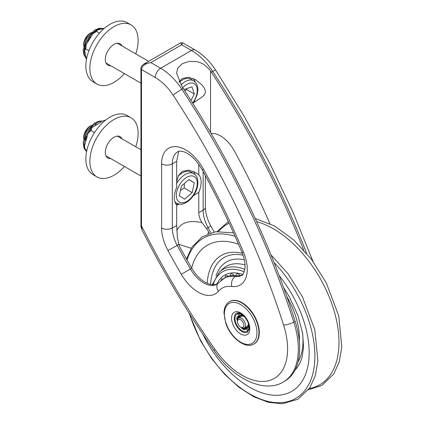 <?xml version="1.0" encoding="UTF-8"?>
<svg xmlns="http://www.w3.org/2000/svg" width="425" height="425" viewBox="0 0 425 425"><rect width="100%" height="100%" fill="white"/><g stroke="black" fill="none" stroke-linecap="round" stroke-linejoin="round"><path stroke-width="0.64" d="M179.031 81.685L182.367 78.466L188.748 77.27L195.516 79.645L202.077 85.064L204.462 88.368L205.557 91.853L204.462 94.733L202.077 97.033L193.327 102.898M193.051 78.428A18.955 10.944 -60 0 1 195.139 81.871M179.175 204.106L176.678 205.349M217.425 283.858A26.541 15.321 60 0 1 191.776 268.207A532.706 307.557 60 0 1 180.466 248.152A25.224 21.239 -115.9 0 1 178.776 244.508L177.326 236.906L176.678 225.473L176.678 205.047A18.955 10.944 -60 0 1 176.678 187.537L176.678 161.335L178.691 151.327M176.678 181.847L178.42 175.605L182.367 171.339L188.748 170.138L195.516 172.518L198.783 174.771A18.955 10.944 -60 0 1 198.783 192.286L193.327 195.771M178.298 203.915A18.955 10.944 -60 0 1 175.955 204.112M193.051 171.296A18.955 10.944 -60 0 1 195.139 174.744M248.976 325.417A9.95 5.748 60 0 1 246.994 331.261L246.994 331.261A9.95 5.748 60 0 1 237.044 325.513A9.95 5.748 60 0 1 237.044 314.022A9.95 5.748 60 0 1 243.089 315.228M238.032 313.645A9.95 5.748 -120 0 0 237.575 314.261L238.685 313.618A9.573 5.525 60 0 1 238.754 313.554M239.238 313.57A9.95 5.748 -120 0 0 239.004 314.155L238.967 314.388M238.058 316.418L236.799 317.146A9.95 5.748 -120 0 0 237.479 321.433M240.794 327.176A9.95 5.748 -120 0 0 244.168 329.906L245.427 329.178M248.253 330.013A9.573 5.525 60 0 1 248.163 330.039L247.053 330.682A9.95 5.748 -120 0 0 247.817 330.592M236.523 313.119L238.425 312.8C239.1 313.071 239.902 312.343 244.205 316.312C248.237 321.736 249.895 325.975 249.172 329.03L247.52 332.164A10.997 6.348 60 0 1 236.523 325.816A10.997 6.348 60 0 1 236.523 313.119M216.973 284.043A50.049 28.895 60 0 1 217.547 282.806M234.085 275.512A3.288 1.897 -120 0 0 231.689 273.79A3.288 1.897 -120 0 0 230.323 275.294A4.516 4.516 0 0 0 230.329 275.804M228.225 276.319A3.288 1.897 -120 0 0 225.208 276.983A4.516 4.516 0 0 0 225.218 277.615M222.971 278.933A3.288 1.897 -120 0 0 221 280.293A4.516 4.516 0 0 0 221 280.346M240.003 275.66A3.288 1.897 -120 0 0 237.575 273.801A3.288 1.897 -120 0 0 236.146 275.299A4.516 4.516 0 0 0 236.146 275.639M216.941 284.054A49.81 28.757 60 0 1 230.679 273.068A49.81 28.757 60 0 1 242.787 274.497M238.685 313.618L237.575 314.261M243.796 328.435L243.281 328.727A9.573 5.525 60 0 1 242.324 327.962M243.281 328.727L244.168 329.906M237.564 319.717A9.573 5.525 60 0 1 237.378 318.506L237.894 318.208M254.081 343.915A24.453 14.121 -120 0 0 254.246 343.82A24.453 14.121 -120 0 0 254.246 315.578A24.453 14.121 -120 0 0 243.068 303.317A24.453 14.121 -120 0 0 229.792 301.463A24.453 14.121 -120 0 0 229.627 301.559M124.403 73.61A34.122 19.699 -60 0 1 96.942 84.022L92.921 81.701A34.122 19.699 -60 0 1 87.21 56.089A34.122 19.699 -60 0 1 107.291 26.015A34.122 19.699 -60 0 1 127.043 22.599L131.065 24.921A34.122 19.699 -60 0 1 135.777 53.906M110.686 65.689A12.325 7.113 -60 0 1 107.844 65.142A12.325 7.113 -60 0 1 105.777 55.893A12.325 7.113 -60 0 1 113.034 45.034A12.325 7.113 -60 0 1 120.163 43.802A12.325 7.113 -60 0 1 122.06 45.99M106.17 63.399A12.325 7.113 120 0 0 106.664 63.367M118.038 43.669A12.325 7.113 120 0 0 117.815 43.222M96.942 84.022A34.122 19.699 -60 0 1 91.232 58.411A34.122 19.699 -60 0 1 111.313 28.337A34.122 19.699 -60 0 1 131.065 24.921M124.403 166.483A34.122 19.699 -60 0 1 96.942 176.896L92.921 174.574A34.122 19.699 -60 0 1 92.921 135.171A34.122 19.699 -60 0 1 127.043 115.473L131.065 117.794A34.122 19.699 -60 0 1 136.064 123.324A34.122 19.699 -60 0 1 135.777 146.779M110.686 158.562A12.325 7.113 -60 0 1 107.844 158.015A12.325 7.113 -60 0 1 107.844 143.788A12.325 7.113 -60 0 1 120.163 136.675A12.325 7.113 -60 0 1 121.97 138.672A12.325 7.113 -60 0 1 122.06 138.863M118.038 136.542A12.325 7.113 120 0 0 117.948 136.351A12.325 7.113 120 0 0 117.815 136.096M106.17 156.273A12.325 7.113 120 0 0 106.664 156.241M96.942 176.896A34.122 19.699 -60 0 1 96.942 137.493A34.122 19.699 -60 0 1 131.065 117.794M90.552 36.688A17.537 10.126 120 0 0 87.603 41.464M104.274 28.374L97.07 30.218L96.576 31.455L92.894 33.756L86.185 44.508L85.76 48.939L84.692 50.357L86.434 59.654M99.477 33.134L96.576 31.455M88.905 50.756L85.76 48.939M96.422 123.909A17.537 10.126 120 0 0 95.099 124.865M86.743 136.239A17.537 10.126 120 0 0 85.409 140.431M104.141 120.296L105.4 120.27L104.146 120.296L92.044 127.553L90.945 130.507L87.996 133.402L84.49 146.088L85.138 149.265L84.772 149.356L86.615 151.571M94.515 132.568L90.945 130.507M86.886 150.28L85.138 149.265M83.677 138.757A11.374 6.566 -60 0 1 91.407 125.375M178.112 176.237A17.064 9.849 -60 0 1 190.899 172.04A17.064 9.849 -60 0 1 191.011 172.104M91.423 125.359L90.275 126.023A9.339 5.392 120 0 0 83.672 137.461L83.672 138.784M188.897 179.552L194.294 182.84L192.19 192.658L184.689 199.182L179.292 195.898L181.395 186.081L188.897 179.552M188.78 179.658L194.294 182.84M192.19 192.658L184.147 188.009L184.477 183.398M180.476 190.368L184.147 188.009M83.677 45.884A11.374 6.566 -60 0 1 91.407 32.502M179.313 82.227A17.064 9.849 -60 0 1 184.923 78.853A17.064 9.849 -60 0 1 190.899 79.167L193.715 80.793A17.064 9.849 120 0 0 187.738 80.479A17.064 9.849 120 0 0 180.917 85M91.423 32.486L90.275 33.15A9.339 5.392 120 0 0 83.672 44.588L83.672 45.911M184.142 89.887L184.429 89.351L191.994 86.875L194.358 94.021L190.915 100.38M194.358 94.021L186.315 89.377L186.017 88.83M184.912 91.067L186.315 89.377M176.8 230.903L177.14 229.813C181.438 222.302 189.725 219.922 201.997 222.663L206.47 228.512A25.224 19.874 -116.4 0 1 208.611 231.896A532.706 307.557 -120 0 0 209.371 233.277M141.939 229.787L141.482 225.744L141.482 69.562L155.29 77.536A39.812 22.987 60 0 1 173.108 95.157A561.138 323.978 60 0 1 283.549 324.939A64.457 37.214 60 0 1 270.688 380.104A64.457 37.214 60 0 1 214.992 349.408A7.581 0.93 -35 0 0 214.142 350.662C233.043 378.866 264.562 393.763 283.401 381.932L284.739 381.156A72.037 41.592 -120 0 0 295.141 321.342A568.724 328.355 -120 0 0 183.202 88.453A47.393 27.365 -120 0 0 182.367 87.21L176.54 73.031L177.963 67.803L182.367 63.676L189.04 61.407L196.812 61.609L200.372 62.677L203.697 64.35L208.765 68.685L210.518 70.959A47.393 27.365 60 0 1 211.352 72.202A568.724 328.355 60 0 1 303.62 249.868M269.864 223.571A532.706 307.557 -120 0 0 234.403 150.992A26.541 15.321 -120 0 0 211.092 133.487M242.277 274.986A26.541 15.321 60 0 1 236.619 275.697A47.393 27.365 -120 0 0 225.027 277.727L216.92 284.208A26.541 15.321 60 0 1 190.432 268.977A532.706 307.557 60 0 1 177.209 245.411A26.541 15.321 60 0 1 172.316 227.991A7.581 4.378 180 0 1 161.59 227.991A34.122 19.699 -120 0 0 167.88 250.389A540.287 311.934 -120 0 0 181.294 274.29A34.122 19.699 -120 0 0 218.471 291.237A39.812 22.987 60 0 1 231.853 286.461A34.122 19.699 -120 0 0 243.44 252.11A540.287 311.934 -120 0 0 203.501 169.214A34.122 19.699 -120 0 0 176.965 146.763A34.122 19.699 -120 0 0 161.59 163.853L161.59 227.991M191.223 248.306L178.691 244.29M214.992 349.408A561.138 323.978 60 0 1 141.482 225.744A1.897 1.094 180 0 1 140.93 224.974A1.897 1.094 180 0 1 140.93 224.968L140.93 68.792A1.897 1.094 0 0 0 141.482 69.562C142.051 65.763 145.18 63.442 150.864 62.597L143.926 64.047M181.698 44.795L182.644 42.782L180.747 42.787L181.698 44.795L191.484 50.447A47.393 27.365 60 0 1 212.691 71.427A7.581 0.622 -33.3 0 1 215.634 70.098C209.854 61.359 203.07 54.682 195.277 50.07A7.581 4.378 120 0 0 191.484 50.447L160.65 68.25L150.864 62.597L181.698 44.795M198.783 164.31L198.783 174.771M198.783 192.286L198.783 212.712C198.857 216.028 199.931 219.348 201.997 222.663M240.678 327.107L241.501 327.585A5.69 3.283 -120 0 0 244.338 327.872A5.69 3.283 -120 0 0 244.343 327.866A5.69 3.283 -120 0 0 244.343 321.3A5.69 3.283 -120 0 0 238.659 318.012A5.69 3.283 -120 0 0 237.479 320.62L237.479 321.566A4.526 2.614 60 0 1 241.91 320.71A4.526 2.614 60 0 1 242.935 327.335A4.526 2.614 60 0 1 240.678 327.107A4.526 2.614 60 0 1 237.479 321.566M238.659 318.012L241.453 316.402A5.69 3.283 60 0 1 241.464 316.397A5.69 3.283 60 0 1 244.858 317.05M248.28 322.979A5.69 3.283 60 0 1 247.143 326.251A5.69 3.283 60 0 1 247.132 326.257M239.567 317.491A6.827 3.942 60 0 1 240.566 315.637M247.361 327.399A6.827 3.942 60 0 1 245.257 327.34M238.898 317.873A6.827 3.942 60 0 1 240.215 315.802A6.827 3.942 60 0 1 244.805 316.986M248.306 323.053A6.827 3.942 60 0 1 247.042 327.622A6.827 3.942 60 0 1 244.587 327.728M236.799 317.146L237.378 318.506M213.111 284.67A53.763 31.041 60 0 1 229.181 269.477A53.763 31.041 60 0 1 244.263 271.793M212.277 284.623L219.566 271.867A55.633 32.119 60 0 1 229.585 267.139A55.633 32.119 60 0 1 244.827 269.386M219.566 271.867L222.939 268.802A56.61 32.683 60 0 1 233.128 263.994A56.61 32.683 60 0 1 245.012 265.009M215.99 276.075A60.345 34.839 60 0 1 233.931 259.324A60.345 34.839 60 0 1 244.317 259.813M286.763 296.406A60.345 34.839 60 0 1 299.359 341.62M210.625 284.373A65.36 37.735 60 0 1 232.034 254.766A65.36 37.735 60 0 1 243.058 255.244M302.393 331.946A65.36 37.735 60 0 1 298.037 361.973M207.209 283.247A68.526 39.568 60 0 1 229.627 252.583A68.526 39.568 60 0 1 241.193 253.093L242.388 253.38M283.603 287.598L289.436 296.99L297.888 315.403L302.658 333.519L303.578 347.464L301.835 358.132A68.526 39.568 60 0 1 294.966 370.138M191.691 268.058A84.363 48.705 60 0 1 217.605 241.687A84.363 48.705 60 0 1 238.531 244.258M279.14 275.612A84.363 48.705 60 0 1 294.732 389.348A84.363 48.705 60 0 1 202.725 333.986M187.053 259.978A92.464 53.385 60 0 1 214.54 234.329A92.464 53.385 60 0 1 235.057 236.332M274.019 262.448A92.464 53.385 60 0 1 296.363 398.023A92.464 53.385 60 0 1 189.577 313.815M256.652 221.659A92.666 53.497 60 0 1 333.301 308.221A92.666 53.497 60 0 1 309.347 388.514M218.636 231.397A92.666 53.497 60 0 1 229.102 223.194M253.911 315.775A24.453 14.121 -120 0 0 229.458 301.654C225.919 303.88 224.097 307.673 223.98 313.034L225.787 323.34C230.483 337.71 245.321 349.403 253.911 344.011A24.453 14.121 -120 0 0 253.911 315.775M103.317 28.502A17.537 10.126 120 0 0 88.071 38.903A17.537 10.126 120 0 0 85.786 57.699M100.598 121.417A17.537 10.126 120 0 0 88.182 131.591A17.537 10.126 120 0 0 84.554 147.719M193.827 173.729A17.064 9.849 120 0 0 193.715 173.666A17.064 9.849 120 0 0 176.678 183.472M174.829 201.572A17.064 9.849 120 0 0 176.651 203.214L175.068 202.3M194.283 176.619A14.785 8.537 -60 0 1 189.364 199.585A14.785 8.537 -60 0 1 176.731 191.898A14.785 8.537 -60 0 1 194.283 176.619M182.718 87.731A14.785 8.537 -60 0 1 189.008 83.417A14.785 8.537 -60 0 1 197.057 88.283A14.785 8.537 -60 0 1 192.653 103.11M208.611 231.896L207.867 233.835M210.518 132.504L210.518 70.959M191.776 268.207L181.294 274.29M178.776 244.508L177.209 245.411A7.581 0.287 -28.5 0 1 167.88 250.389M211.352 72.202L212.691 71.427A568.724 328.355 60 0 1 306.595 253.284M155.29 77.536A7.581 4.378 -60 0 1 160.65 68.25A47.393 27.365 -120 0 1 181.863 89.229A7.581 0.622 -33.3 0 0 173.108 95.157M283.549 324.939A7.581 2.183 -17.7 0 0 293.797 322.113A568.724 328.355 -120 0 0 181.863 89.229L183.202 88.453M283.401 381.932A72.037 41.592 -120 0 0 293.797 322.113L295.141 321.342M203.145 171.482L203.145 210.189A7.581 4.378 0 0 0 205.365 207.097L205.365 175.605M205.365 207.097C205.397 212.845 207.188 219.103 210.742 225.877A7.581 0.287 151.5 0 1 208.038 227.609A532.706 307.557 -120 0 0 210.869 232.794M198.783 212.712L203.145 210.189A26.541 15.321 -120 0 0 208.038 227.609L206.47 228.512M176.678 225.473L172.316 227.991L172.316 163.853A7.581 4.378 180 0 1 161.59 163.853M243.44 252.11A7.581 1.317 -22.8 0 1 241.814 251.956C230.079 224.097 216.877 196.69 202.204 169.745A7.581 0.266 -28.6 0 0 203.501 169.214M176.678 161.335L172.316 163.853A26.541 15.321 60 0 1 177.809 151.704C178.394 151.592 178.973 150.216 184.689 152.107C191.112 154.838 196.95 160.714 202.204 169.745M218.471 291.237A7.581 6.062 -139.9 0 1 218.036 283.252M231.853 286.461A7.581 5.663 -82.6 0 1 235.28 276.473A47.393 27.365 -120 0 0 223.688 278.502M241.814 251.956C244.534 258.756 245.544 264.536 244.837 269.312C243.53 273.769 242.51 275.777 241.772 275.336A26.541 15.321 60 0 1 235.28 276.473L236.619 275.697M238.345 318.24A7.491 4.324 60 0 1 243.312 315.424M248.912 325.13A7.491 4.324 60 0 1 243.992 328.02M234.233 312.253A12.893 7.443 -120 0 0 238.319 332.217A12.893 7.443 -120 0 0 249.486 325.773A12.893 7.443 -120 0 0 234.233 312.253M252.195 316.763A23.035 13.297 60 0 1 244.896 344.016A23.035 13.297 60 0 1 224.947 309.464A23.035 13.297 60 0 1 252.195 316.763M186.495 258.99L191.882 247.26L202.103 236.842L215.571 231.747L233.5 232.836M270.916 254.761L288.134 273.955L302.35 296.666L314.803 329.625L317.889 360.82L315.323 375.636L309.767 387.876L297.973 399.24L282.269 403.75L268.398 402.321L253.762 396.743L238.903 387.233L224.639 374.303L211.661 358.583L200.595 340.85L188.812 312.603M255.223 218.519L274.492 225.962L293.717 239.923L311.567 259.494L326.272 282.853L338.725 315.812L341.812 347.007L339.246 361.824L333.694 374.064L321.895 385.427L308.47 389.752M217.127 231.54L228.379 221.627M229.792 301.463L229.458 301.654M254.246 343.82L253.911 344.011M103.573 28.464L99.078 28.3L94.531 30.127L86.604 38.553L83.188 49.619L83.868 54.607L85.898 58.076M92.894 33.756L97.065 30.218M86.185 44.508L84.692 50.357M148.628 61.328L117.321 43.254M140.93 83.151L105.947 62.953M101.57 120.992L99.078 121.173L94.531 122.995L86.604 131.421L83.188 142.492L83.868 147.48L84.57 149.09L86.604 151.619M92.044 127.558L87.996 133.402M84.766 149.356L84.49 146.088M140.93 149.754L117.321 136.127M140.93 176.024L105.947 155.826M176.651 203.214C179.414 204.351 181.613 204.547 183.249 203.809L186.453 202.406C189.624 200.478 192.307 197.652 194.501 193.922C199.67 185.959 198.332 175.525 193.858 173.751L190.899 172.04M192.897 103.503L194.501 101.049L197.216 94.573L197.912 89.601L197.535 86.243L196.525 83.672L193.715 80.793M140.93 224.974C140.818 226.148 141.132 227.71 141.87 229.659C163.099 271.819 187.186 312.152 214.142 350.662M140.93 68.781C140.914 66.922 142.008 65.285 144.202 63.883M313.007 261.423L292.979 212.187L269.933 163.598L244.072 116.089L215.634 70.098M182.644 42.782L195.277 50.07M144.229 63.862L180.752 42.782M210.742 225.877L214.094 232.002M247.143 326.251L244.343 327.866M239.705 313.629L238.499 315.148L237.92 318.761M243.328 328.132L245.836 329.295L248.667 329.152"/></g></svg>
